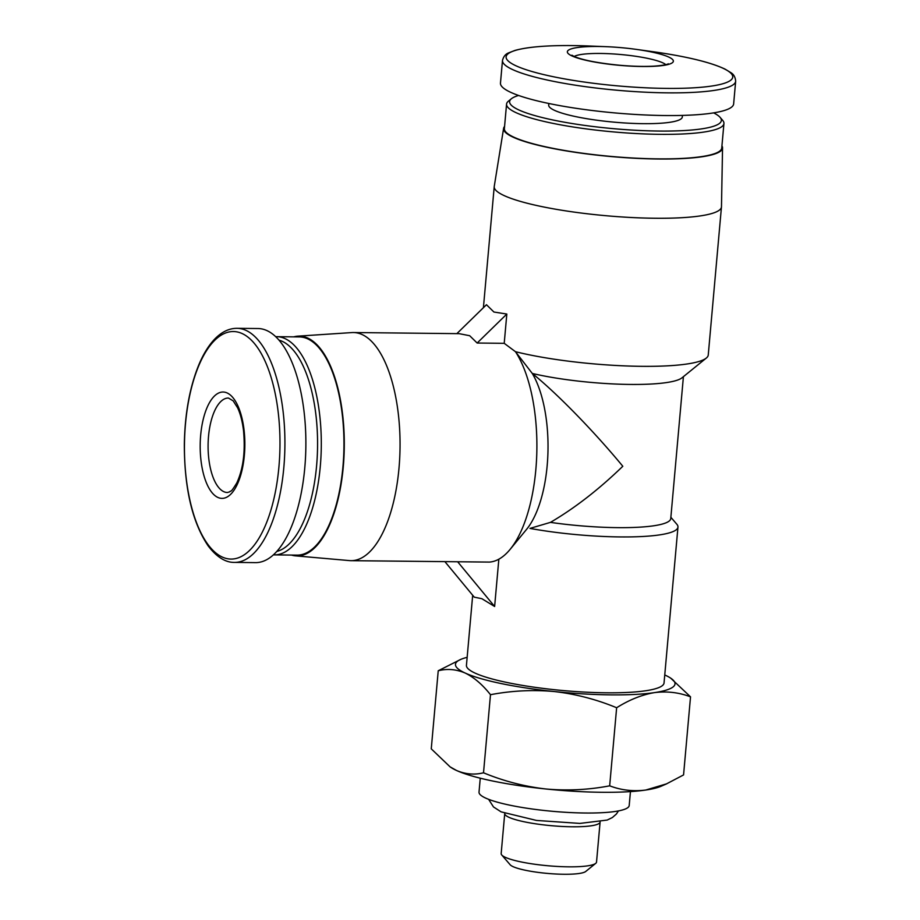 <?xml version="1.0" encoding="UTF-8"?>
<svg xmlns="http://www.w3.org/2000/svg" width="920" height="920" viewBox="0 0 920 920"><rect width="100%" height="100%" fill="white"/><g stroke="black" fill="none" stroke-linecap="round" stroke-linejoin="round"><path stroke-width="1.38" d="M506.828 314.042L504.217 343.321L477.158 343.034L506.828 314.042L493.925 312.029L486.461 304.716L456.849 333.638M721.935 145.832A109.917 18.331 -174.9 0 1 722.545 147.879L721.475 206.689A114.08 19.021 -174.9 0 1 721.464 206.919A114.08 19.021 -174.9 0 1 630.982 217.488A114.08 19.021 -174.9 0 1 504.309 195.672A114.08 19.021 -174.9 0 1 494.224 186.633A114.08 19.021 -174.9 0 1 494.247 186.415L503.608 128.34A109.917 18.331 -174.9 0 1 504.574 126.431M721.464 206.919L708.25 354.993A114.08 19.021 -174.9 0 1 706.33 358.053A114.08 19.021 -174.9 0 1 629.038 366.045A114.08 19.021 -174.9 0 1 515.464 351.693L504.217 343.321M706.33 358.053L681.984 377.821A91.264 15.214 -174.9 0 1 622.092 384.272A91.264 15.214 -174.9 0 1 532.289 373.451L515.464 351.693A114.08 47.886 -89.4 0 1 536.797 453.088A114.08 47.886 -89.4 0 1 510.071 549.435A114.08 47.886 -89.4 0 1 489.417 562.085L350.934 560.671A114.08 47.886 -89.4 0 0 399.728 457.631A114.08 47.886 -89.4 0 0 362.158 334.57A114.08 47.886 -89.4 0 0 353.383 332.534A114.08 47.886 -89.4 0 0 351.831 332.58L297.827 336.156A109.917 46.138 -89.4 0 0 293.756 336.858M683.41 376.671L670.749 518.581A91.264 15.214 -174.9 0 1 550.447 522.376C574.689 508.197 598.817 489.497 622.806 466.267C594.032 431.376 557.106 393.507 532.289 373.451A91.264 38.318 -89.4 0 1 526.562 529.379L510.071 549.435M670.864 517.293L676.775 524.17A99.199 16.537 -174.9 0 1 677.959 527.079A99.199 16.537 -174.9 0 1 529.977 528.402L550.447 522.376M677.959 527.079L664.044 682.95A99.199 16.537 -174.9 0 1 585.361 692.139A99.199 16.537 -174.9 0 1 475.214 673.164A99.199 16.537 -174.9 0 1 466.44 665.309L472.684 595.263M444.923 561.672L474.26 597.16L481.861 598.702L494.626 606.487L457.631 561.74M498.847 559.176L494.626 606.487M664.757 674.969A110.204 18.377 -174.9 0 1 665.263 675.199A110.204 18.377 -174.9 0 1 670.668 678.132A110.204 18.377 -174.9 0 1 654.442 692.622C641.861 694.761 629.257 699.798 616.641 707.744C596.597 699.442 575.851 694.048 554.426 691.553C532.967 689.62 511.647 690.667 490.486 694.703C482.551 684.652 474.122 677.442 465.221 673.06C456.262 669.254 447.269 668.495 438.23 670.76L460.77 659.398A110.204 18.377 -174.9 0 1 467.153 657.34M670.668 678.132L690.529 696.842C679.018 692.449 666.988 691.046 654.442 692.622A110.204 18.377 -174.9 0 1 554.426 691.553A110.204 18.377 -174.9 0 1 465.221 673.06A110.204 18.377 -174.9 0 1 460.77 659.398M572.091 55.982A53.187 8.866 -174.9 0 1 606.142 46.678A53.187 8.866 -174.9 0 1 636.088 49.358A53.187 8.866 -174.9 0 1 660.065 65.837A53.187 8.866 -174.9 0 1 572.091 55.982M502.492 60.421A117.047 19.515 -174.9 0 0 512.854 69.69A117.047 19.515 -174.9 0 0 642.827 92.069A117.047 19.515 -174.9 0 0 735.667 81.224L733.643 103.914A117.047 19.515 -174.9 0 1 640.803 114.758A117.047 19.515 -174.9 0 1 510.83 92.379A117.047 19.515 -174.9 0 1 500.468 83.11L502.492 60.421C503.516 56.545 505.563 54.027 508.622 52.877L515.062 50.393C530.564 46.207 555.208 44.746 589.019 46A113.769 18.975 -174.9 0 0 516.178 65.883A113.769 18.975 -174.9 0 0 704.363 86.963A113.769 18.975 -174.9 0 0 653.073 51.715L636.088 49.358M682.444 115.414L682.306 117.012A67.079 11.189 -174.9 0 1 629.096 123.222A67.079 11.189 -174.9 0 1 554.622 110.4A67.079 11.189 -174.9 0 1 548.688 105.087L548.826 103.488M713.632 112.873A106.306 17.733 -174.9 0 1 720.119 117.38A106.306 17.733 -174.9 0 1 645.782 130.732A106.306 17.733 -174.9 0 1 519.006 110.02A106.306 17.733 -174.9 0 1 511.393 98.751A106.306 17.733 -174.9 0 1 518.592 95.462M720.119 117.38L722.637 120.301A109.112 18.193 -174.9 0 1 723.936 123.51A109.112 18.193 -174.9 0 1 637.376 133.607A109.112 18.193 -174.9 0 1 516.223 112.746A109.112 18.193 -174.9 0 1 506.563 104.109A109.112 18.193 -174.9 0 1 508.403 101.177L511.393 98.751M723.936 123.51L721.74 148.028A109.112 18.193 -174.9 0 1 635.191 158.136A109.112 18.193 -174.9 0 1 514.027 137.264A109.112 18.193 -174.9 0 1 504.378 128.627L506.563 104.109M722.545 147.879A109.917 18.331 -174.9 0 1 635.984 158.309A109.917 18.331 -174.9 0 1 513.303 137.264A109.917 18.331 -174.9 0 1 503.608 128.34M690.529 696.842L683.56 774.928L666.529 783.863L645.748 790.038A110.204 18.377 -174.9 0 1 545.732 788.969C567.191 790.912 588.512 789.866 609.672 785.829C621.184 790.222 633.213 791.625 645.748 790.038A110.204 18.377 -174.9 0 0 661.02 786.278L666.54 783.886M438.23 670.76L431.261 748.845L450.087 766.855L456.527 770.477C465.485 774.283 474.478 775.054 483.517 772.788C503.562 781.091 524.308 786.485 545.732 788.969A110.204 18.377 -174.9 0 1 456.527 770.477A110.204 18.377 -174.9 0 1 451.11 767.544L450.087 766.866M490.486 694.703L483.517 772.788M616.641 707.744L609.672 785.829M600.105 821.87A47.874 7.981 -174.9 0 1 600.105 822.031L596.528 862.074A47.874 7.981 -174.9 0 1 595.723 863.351L585.718 871.481A38.502 6.417 -174.9 0 1 552.621 873.816A38.502 6.417 -174.9 0 1 513.084 866.651A38.502 6.417 -174.9 0 1 510.14 864.731L501.733 854.967A47.874 7.981 -174.9 0 1 501.17 853.564L504.735 813.521A47.874 7.981 -174.9 0 1 504.758 813.36M595.723 863.351A47.874 7.981 -174.9 0 1 554.553 866.272A47.874 7.981 -174.9 0 1 505.402 857.348A47.874 7.981 -174.9 0 1 501.733 854.967M600.105 822.031A47.874 7.981 -174.9 0 1 562.131 826.459A47.874 7.981 -174.9 0 1 508.978 817.317A47.874 7.981 -174.9 0 1 504.735 813.521M630.442 791.602L629.199 805.529A75.394 12.569 -174.9 0 1 569.399 812.509A75.394 12.569 -174.9 0 1 485.691 798.1A75.394 12.569 -174.9 0 1 479.021 792.131L480.263 778.205M353.383 332.534L459.149 333.661L469.683 335.719L477.158 343.034M291.421 555.07A109.917 46.138 -89.4 0 0 295.469 555.852L349.393 560.591A114.08 47.886 -89.4 0 0 350.934 560.671M295.469 555.852A109.917 46.138 -89.4 0 0 343.884 458.424A109.917 46.138 -89.4 0 0 307.774 338.077A109.917 46.138 -89.4 0 0 297.827 336.156M273.378 554.852A109.112 45.804 -89.4 0 0 274.309 554.886L296.976 555.128A109.112 45.804 -89.4 0 0 343.643 456.573A109.112 45.804 -89.4 0 0 307.705 338.859A109.112 45.804 -89.4 0 0 299.31 336.916L276.644 336.674A109.112 45.804 -89.4 0 0 275.712 336.685M274.309 554.886A109.112 45.804 -89.4 0 0 320.988 456.331A109.112 45.804 -89.4 0 0 285.05 338.617A109.112 45.804 -89.4 0 0 276.644 336.674M276.748 551.459A106.306 44.632 -89.4 0 0 317.492 450.156A106.306 44.632 -89.4 0 0 282.256 341.343A106.306 44.632 -89.4 0 0 279.013 340.159M234.508 562.396L255.484 562.626A117.047 49.139 -89.4 0 0 305.543 456.906A117.047 49.139 -89.4 0 0 266.995 330.625A117.047 49.139 -89.4 0 0 257.979 328.532L237.015 328.313C228.907 328.302 221.317 332.062 214.222 339.595C208.506 345.736 203.458 353.935 199.088 364.205C189.808 386.664 184.886 413.356 184.333 444.291C184.356 488.462 192.314 522.353 208.208 545.962C216.763 557.106 225.538 562.591 234.508 562.396A117.047 49.139 -89.4 0 0 284.579 456.676A117.047 49.139 -89.4 0 0 246.019 330.395A117.047 49.139 -89.4 0 0 237.015 328.313M227.183 392.978A53.187 22.333 -89.4 0 0 201.273 462.668A53.187 22.333 -89.4 0 0 239.108 479.998A53.187 22.333 -89.4 0 0 227.183 392.978M242.19 333.58A113.769 47.759 -89.4 0 0 186.771 482.643A113.769 47.759 -89.4 0 0 267.697 519.719A113.769 47.759 -89.4 0 0 242.19 333.58M574.172 56.476A47.242 7.877 -174.9 0 1 620.54 54.498A47.242 7.877 -174.9 0 1 665.827 64.653M228.424 398.038A47.242 19.826 -89.4 0 0 208.092 445.061A47.242 19.826 -89.4 0 0 227.412 492.51L229.736 491.82C231.506 489.578 229.552 494.707 236.785 482.977C243.271 468.901 245.502 451.317 243.478 430.249C242.328 421.164 240.373 413.701 237.624 407.836L233.174 400.844L228.424 398.038M494.224 186.633L483.414 307.683M606.142 46.678L589.019 46M735.667 81.224C735.344 77.234 733.78 74.405 730.986 72.714L725.075 69.126C710.562 62.272 686.561 56.465 653.073 51.715M488.612 799.319L493.476 806.932L501.101 811.854L536.521 820.444L579.91 823.411L607.177 820.065L612.352 817.546L616.354 814.062L618.481 810.911M571.929 55.211L574.045 56.407C582.659 60.111 597.758 63.054 619.332 65.228C632.396 66.367 643.885 66.688 653.775 66.159C667.38 65.251 668.748 63.514 668.254 63.813"/></g></svg>
